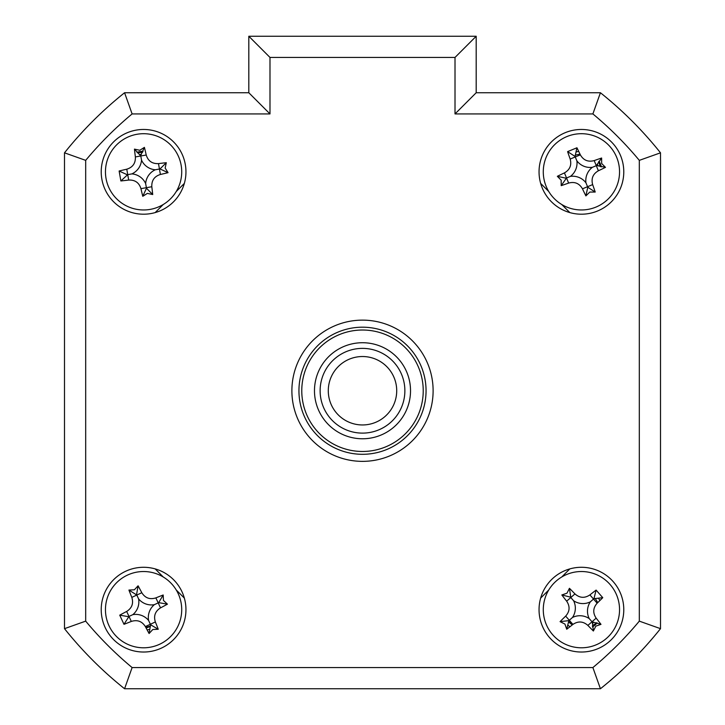 <?xml version="1.0" encoding="UTF-8"?>
<svg xmlns="http://www.w3.org/2000/svg" width="725" height="725" viewBox="0 0 725 725"><rect width="100%" height="100%" fill="white"/><g stroke="black" fill="none" stroke-linecap="round" stroke-linejoin="round"><path stroke-width="1.09" d="M597.645 602.729A17.654 17.654 0 0 0 595.288 598.741M598.062 165.962A17.654 17.654 0 0 0 597.355 164.249M580.063 154.235A17.654 17.654 0 0 0 575.541 155.186M141.448 154.307A17.654 17.654 0 0 0 139.617 154.633M568.753 621.968A17.654 17.654 0 0 0 572.388 624.832M592.325 623.536A17.654 17.654 0 0 0 593.721 622.313M145.68 627.188A17.654 17.654 0 0 0 150.166 626.037M603.916 685.923A381.332 381.332 0 0 0 657.675 632.164M101.219 609.662A42.367 42.367 0 0 0 143.586 652.029A42.367 42.367 0 0 0 185.953 609.662A42.367 42.367 0 0 0 143.586 567.285A42.367 42.367 0 0 0 101.219 609.662M539.047 609.662A42.367 42.367 0 0 0 581.414 652.029A42.367 42.367 0 0 0 623.781 609.662A42.367 42.367 0 0 0 581.414 567.285A42.367 42.367 0 0 0 539.047 609.662M539.047 171.834A42.367 42.367 0 0 0 581.414 214.201A42.367 42.367 0 0 0 623.781 171.834A42.367 42.367 0 0 0 581.414 129.467A42.367 42.367 0 0 0 539.047 171.834M101.219 171.834A42.367 42.367 0 0 0 143.586 214.201A42.367 42.367 0 0 0 185.953 171.834A42.367 42.367 0 0 0 143.586 129.467A42.367 42.367 0 0 0 101.219 171.834M291.885 390.748A70.615 70.615 0 0 0 362.5 461.363A70.615 70.615 0 0 0 433.115 390.748A70.615 70.615 0 0 0 362.5 320.133A70.615 70.615 0 0 0 291.885 390.748M455.01 57.438L269.99 57.438L269.99 113.925L132.113 113.925A360.144 360.144 0 0 0 85.686 160.361L85.686 621.135L64.498 628.666L64.498 152.821A381.332 381.332 0 0 1 124.573 92.746L248.811 92.746L248.811 36.25L476.189 36.25L476.189 92.746L455.01 113.925L455.01 57.438L476.189 36.25M476.189 92.746L600.427 92.746A381.332 381.332 0 0 1 660.502 152.821L660.502 628.666L639.314 621.135L639.314 160.361A360.144 360.144 0 0 0 592.887 113.925L455.01 113.925M639.314 160.361L660.502 152.821L660.502 628.666A381.332 381.332 0 0 1 600.427 688.75L124.573 688.75L132.113 667.562L592.887 667.562A360.144 360.144 0 0 0 639.314 621.135M124.573 688.75A381.332 381.332 0 0 1 64.498 628.666A381.332 381.332 0 0 0 124.573 688.75M660.502 628.666A381.332 381.332 0 0 1 600.427 688.75L592.887 667.562M600.427 92.746L592.887 113.925M269.99 113.925L248.811 92.746L248.811 36.25L269.99 57.438M184.34 183.416L176.257 191.5M163.252 204.504L155.168 212.588M155.168 568.898L163.252 576.991M176.257 589.996L184.34 598.08M540.66 598.08L548.743 589.996M561.748 576.991L569.832 568.898M569.832 212.588L561.748 204.504M548.743 191.5L540.66 183.416M132.113 113.925L124.573 92.746A381.332 381.332 0 0 0 64.498 152.821L85.686 160.361M564.938 624.08L560.062 621.633A96.488 26.598 -41.2 0 1 565.672 616.114C569.823 611.411 570.158 606.426 566.66 601.17A96.488 26.598 -131.2 0 1 561.839 594.962L566.995 593.186L569.433 588.31A96.488 26.598 48.8 0 1 574.952 593.911C579.665 598.071 584.649 598.406 589.896 594.908A96.488 26.598 -41.2 0 1 596.113 590.087L602.765 597.681A96.488 26.598 138.8 0 1 597.155 603.2C592.996 607.912 592.669 612.897 596.158 618.144A96.488 26.598 48.8 0 1 600.989 624.361L595.832 626.137L593.385 631.013A96.488 26.598 -131.2 0 1 587.875 625.403C583.163 621.243 578.178 620.917 572.922 624.406A96.488 26.598 138.8 0 1 566.714 629.237L564.938 624.08M566.714 629.237L568.871 620.636L560.062 621.633M556.302 580.961A38.135 38.135 0 0 0 552.722 634.774A38.135 38.135 0 0 0 606.526 638.353A38.135 38.135 0 0 0 610.106 584.54A38.135 38.135 0 0 0 556.302 580.961M602.765 597.681L593.956 598.687L596.113 590.087M593.956 598.687L593.53 599.058L597.155 603.2M590.34 601.841A16.648 16.648 0 0 1 573.602 600.735A16.648 16.648 0 0 1 572.487 617.473A16.648 16.648 0 0 1 589.226 618.588A16.648 16.648 0 0 1 590.34 601.841L593.53 599.058L589.896 594.908M589.226 618.588L592.017 621.778L596.158 618.144M600.989 624.361L592.017 621.778L587.875 625.403M592.388 622.204L593.385 631.013M572.487 617.473L569.297 620.265L572.922 624.406M573.602 600.735L570.811 597.545L574.952 593.911M566.66 601.17L570.811 597.545L569.433 588.31M568.871 620.636L569.297 620.265L565.672 616.114M570.439 597.119L561.839 594.962M163.451 600.445L167.439 604.161A96.488 26.598 155.1 0 1 160.515 607.876C155.195 611.238 153.483 615.924 155.358 621.95A96.488 26.598 65.1 0 1 158.249 629.264L152.803 629.518L149.087 633.514A96.488 26.598 -114.9 0 1 145.363 626.581C142.009 621.271 137.324 619.549 131.297 621.434A96.488 26.598 155.1 0 1 123.984 624.316L119.734 615.162A96.488 26.598 -24.9 0 1 126.667 611.438C131.977 608.085 133.69 603.399 131.814 597.373A96.488 26.598 -114.9 0 1 128.923 590.059L134.37 589.797L138.085 585.809A96.488 26.598 65.1 0 1 141.81 592.733C145.163 598.053 149.848 599.765 155.875 597.889A96.488 26.598 -24.9 0 1 163.188 594.998L163.451 600.445M154.352 604.668A16.648 16.648 0 0 1 138.593 598.895A16.648 16.648 0 0 1 132.829 614.655A16.648 16.648 0 0 1 148.58 620.419A16.648 16.648 0 0 1 154.352 604.668L158.703 602.647L167.439 604.161M159.636 644.253A38.135 38.135 0 0 0 178.178 593.612A38.135 38.135 0 0 0 127.537 575.07A38.135 38.135 0 0 0 108.995 625.711A38.135 38.135 0 0 0 159.636 644.253M149.087 633.514L150.601 624.778L158.249 629.264M150.601 624.778L150.365 624.261L145.363 626.581M138.593 598.895L136.808 595.053L141.81 592.733M158.703 602.647L163.188 594.998M148.58 620.419L150.365 624.261L155.358 621.95M132.829 614.655L128.987 616.431L131.297 621.434M123.984 624.316L128.987 616.431L126.667 611.438M128.47 616.676L119.734 615.162M128.923 590.059L136.808 595.053L131.814 597.373M136.572 594.545L138.085 585.809M589.769 192.071L585.891 195.904A96.488 26.598 -112.4 0 1 582.465 188.817C579.347 183.371 574.735 181.449 568.636 183.072A96.488 26.598 157.6 0 1 561.204 185.645L561.177 180.199L557.344 176.311A96.488 26.598 -22.4 0 1 564.431 172.894C569.877 169.768 571.798 165.155 570.176 159.056A96.488 26.598 -112.4 0 1 567.603 151.625L576.937 147.773A96.488 26.598 67.6 0 1 580.353 154.851C583.48 160.297 588.093 162.219 594.192 160.597A96.488 26.598 -22.4 0 1 601.623 158.023L601.65 163.478L605.475 167.357A96.488 26.598 157.6 0 1 598.397 170.774C592.941 173.9 591.029 178.513 592.651 184.612A96.488 26.598 67.6 0 1 595.225 192.043L589.769 192.071M585.945 182.8A16.648 16.648 0 0 1 592.379 167.303A16.648 16.648 0 0 1 576.882 160.868A16.648 16.648 0 0 1 570.448 176.365A16.648 16.648 0 0 1 585.945 182.8L587.776 187.24L585.891 195.904M546.17 186.398A38.135 38.135 0 0 0 595.977 207.078A38.135 38.135 0 0 0 616.658 157.271A38.135 38.135 0 0 0 566.85 136.59A38.135 38.135 0 0 0 546.17 186.398M576.937 147.773L575.052 156.428L567.603 151.625M575.052 156.428L575.26 156.953L580.353 154.851M570.448 176.365L566.533 177.978L564.431 172.894M576.882 160.868L575.26 156.953L570.176 159.056M592.379 167.303L596.294 165.69L594.192 160.597M601.623 158.023L596.294 165.69L598.397 170.774M596.811 165.472L605.475 167.357M587.776 187.24L595.225 192.043M561.204 185.645L566.533 177.978L568.636 183.072M566.007 178.196L557.344 176.311M150.202 209.389A38.135 38.135 0 0 0 181.141 165.227A38.135 38.135 0 0 0 136.98 134.279A38.135 38.135 0 0 0 106.031 178.441A38.135 38.135 0 0 0 150.202 209.389M139.789 150.274L144.411 147.365A96.488 26.598 80 0 1 146.223 155.023C148.099 161.023 152.187 163.886 158.494 163.614A96.488 26.598 -10 0 1 166.306 162.708L165.146 168.037L168.055 172.659A96.488 26.598 170 0 1 160.397 174.471C154.398 176.347 151.534 180.434 151.806 186.733A96.488 26.598 80 0 1 152.712 194.545L147.383 193.394L142.771 196.303A96.488 26.598 -100 0 1 140.949 188.645C139.082 182.646 134.986 179.782 128.688 180.054A96.488 26.598 170 0 1 120.876 180.96L119.127 171.009A96.488 26.598 -10 0 1 126.775 169.197C132.775 167.33 135.638 163.234 135.376 156.935A96.488 26.598 -100 0 1 134.46 149.123L139.789 150.274M155.277 169.777A16.648 16.648 0 0 1 141.529 160.153A16.648 16.648 0 0 1 131.905 173.891A16.648 16.648 0 0 1 145.643 183.516A16.648 16.648 0 0 1 155.277 169.777L159.998 168.943L168.055 172.659M142.771 196.303L146.477 188.246L152.712 194.545M146.477 188.246L146.377 187.693L140.949 188.645M145.643 183.516L146.377 187.693L151.806 186.733M131.905 173.891L127.727 174.625L128.688 180.054M120.876 180.96L127.727 174.625L126.775 169.197M127.174 174.725L119.127 171.009M141.529 160.153L140.795 155.975L135.376 156.935M134.46 149.123L140.795 155.975L146.223 155.023M140.695 155.422L144.411 147.365M159.998 168.943L166.306 162.708M660.502 582.746L660.502 198.75M137.406 152.739L142.608 152.304M572.623 624.642L568.79 621.597M596.593 622.784L592.37 625.856M150.002 626.563L146.124 628.022M598.723 161.675L600.273 166.668M137.025 152.359A20.554 20.554 0 0 1 143.106 151.289M598.732 598.605A20.554 20.554 0 0 1 599.847 600.581M597.119 622.911A20.554 20.554 0 0 1 592.47 626.98M569.977 626.726A20.554 20.554 0 0 1 568.155 625.367M149.332 629.391A20.554 20.554 0 0 1 147.121 629.898M576.511 151.878A20.554 20.554 0 0 1 578.74 151.462M599.013 161.222A20.554 20.554 0 0 1 601.369 166.931M301.772 390.748A60.728 60.728 0 0 0 362.5 451.476A60.728 60.728 0 0 0 423.228 390.748A60.728 60.728 0 0 0 362.5 330.02A60.728 60.728 0 0 0 301.772 390.748M426.055 390.748A63.555 63.555 0 0 1 362.5 454.303A63.555 63.555 0 0 1 298.945 390.748A63.555 63.555 0 0 1 362.5 327.192A63.555 63.555 0 0 1 426.055 390.748M314.478 390.748A48.022 48.022 0 0 1 362.5 342.726A48.022 48.022 0 0 1 410.522 390.748A48.022 48.022 0 0 1 362.5 438.77A48.022 48.022 0 0 1 314.478 390.748M347.275 421.388A34.22 34.22 0 0 0 393.14 405.964A34.22 34.22 0 0 0 377.725 360.098A34.22 34.22 0 0 0 331.86 375.523A34.22 34.22 0 0 0 347.275 421.388M381.35 352.803A42.367 42.367 0 0 1 400.445 409.598A42.367 42.367 0 0 1 343.65 428.692A42.367 42.367 0 0 1 324.555 371.898A42.367 42.367 0 0 1 381.35 352.803M85.686 621.135A360.144 360.144 0 0 0 132.113 667.562M160.515 607.876L155.875 597.889M582.465 188.817L592.651 184.612M160.397 174.471L158.494 163.614"/></g></svg>
